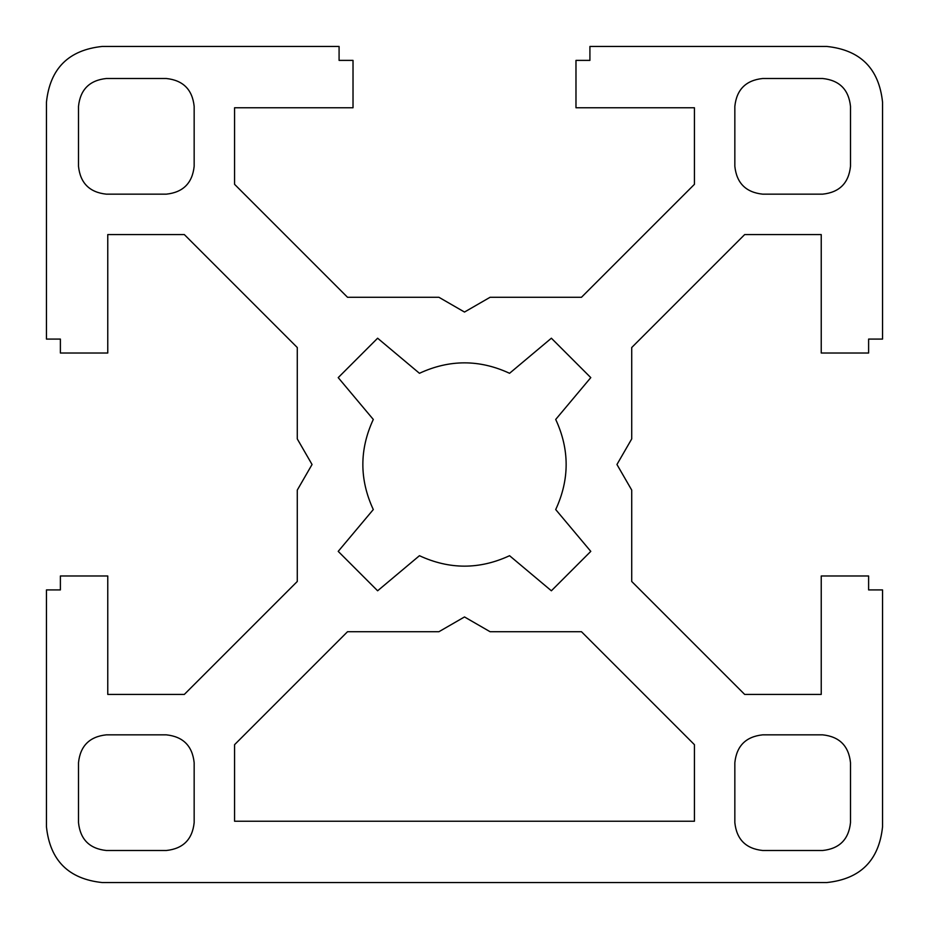 <?xml version="1.0" encoding="UTF-8"?>
<svg xmlns="http://www.w3.org/2000/svg" width="929" height="929" viewBox="0 0 929 929"><rect width="100%" height="100%" fill="white"/><g stroke="black" fill="none" stroke-linecap="round" stroke-linejoin="round"><path stroke-width="1.39" d="M826.81 882.55L102.19 882.55C68.572 879.008 49.992 860.428 46.45 826.81L46.45 589.915L60.385 589.915L60.385 575.98L107.764 575.98L107.764 694.427L184.325 694.427L297.28 581.473L297.28 490.082L312.051 464.5L297.28 438.918L297.28 347.527L184.325 234.572L107.764 234.572L107.764 353.02L60.385 353.02L60.385 339.085L46.45 339.085L46.45 102.19C49.992 68.572 68.572 49.992 102.19 46.45L339.085 46.45L339.085 60.385L353.02 60.385L353.02 107.764L234.572 107.764L234.572 184.325L347.527 297.28L438.918 297.28L464.5 312.051L490.082 297.28L581.473 297.28L694.427 184.325L694.427 107.764L575.98 107.764L575.98 60.385L589.915 60.385L589.915 46.45L826.81 46.45C860.428 49.992 879.008 68.572 882.55 102.19L882.55 339.085L868.615 339.085L868.615 353.02L821.236 353.02L821.236 234.572L744.675 234.572L631.72 347.527L631.72 438.918L616.949 464.5L631.72 490.082L631.72 581.473L744.675 694.427L821.236 694.427L821.236 575.98L868.615 575.98L868.615 589.915L882.55 589.915L882.55 826.81C879.008 860.428 860.428 879.008 826.81 882.55C860.428 879.008 879.008 860.428 882.55 826.81M338.214 377.627L377.627 338.214L419.443 373.295C449.485 359.372 479.515 359.372 509.556 373.295L551.373 338.214L590.786 377.627L555.705 419.443C569.628 449.485 569.628 479.515 555.705 509.556L590.786 551.373L551.373 590.786L509.556 555.705C479.515 569.628 449.485 569.628 419.443 555.705L377.627 590.786L338.214 551.373L373.295 509.556C359.372 479.515 359.372 449.485 373.295 419.443L338.214 377.627M166.291 850.499L106.37 850.499C89.567 848.723 80.277 839.433 78.5 822.629L78.5 762.709C80.277 745.906 89.567 736.616 106.37 734.839L166.291 734.839C183.094 736.616 192.384 745.906 194.161 762.709L194.161 822.629C192.384 839.433 183.094 848.723 166.291 850.499M734.839 822.629L734.839 762.709C736.616 745.906 745.906 736.616 762.709 734.839L822.629 734.839C839.433 736.616 848.723 745.906 850.499 762.709L850.499 822.629C848.723 839.433 839.433 848.723 822.629 850.499L762.709 850.499C745.906 848.723 736.616 839.433 734.839 822.629M822.629 194.161L762.709 194.161C745.906 192.384 736.616 183.094 734.839 166.291L734.839 106.37C736.616 89.567 745.906 80.277 762.709 78.5L822.629 78.5C839.433 80.277 848.723 89.567 850.499 106.37L850.499 166.291C848.723 183.094 839.433 192.384 822.629 194.161M194.161 106.37L194.161 166.291C192.384 183.094 183.094 192.384 166.291 194.161L106.37 194.161C89.567 192.384 80.277 183.094 78.5 166.291L78.5 106.37C80.277 89.567 89.567 80.277 106.37 78.5L166.291 78.5C183.094 80.277 192.384 89.567 194.161 106.37M694.427 821.236L234.572 821.236L234.572 744.675L347.527 631.72L438.918 631.72L464.5 616.949L490.082 631.72L581.473 631.72L694.427 744.675L694.427 821.236M102.19 882.55C68.572 879.008 49.992 860.428 46.45 826.81M46.45 102.19C49.992 68.572 68.572 49.992 102.19 46.45M826.81 46.45C860.428 49.992 879.008 68.572 882.55 102.19"/></g></svg>
